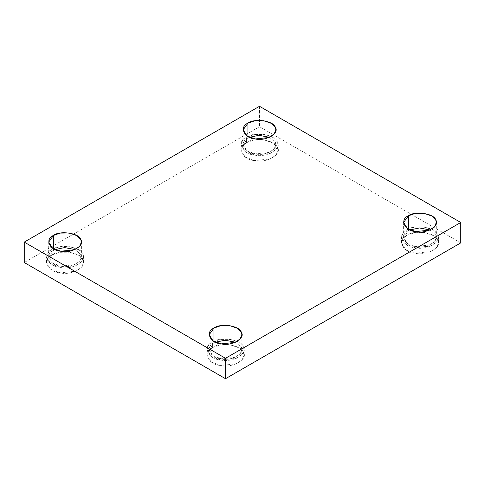 <?xml version="1.0" encoding="UTF-8"?>
<svg xmlns="http://www.w3.org/2000/svg" width="485" height="485" viewBox="0 0 485 485"><rect width="100%" height="100%" fill="white"/><g stroke="black" fill="none" stroke-linecap="round" stroke-linejoin="round"><path stroke-width="0.36" stroke-dasharray="2.42 1.82" d="M406.866 235.334L414.481 232.685L424.745 232.57L433.535 235.631L437.834 240.13L438.464 242.894L436.573 247.599L430.753 251.576L415.166 253.212L405.806 249.781L401.447 242.894L403.053 238.541L406.866 235.334L406.866 229.841L403.053 233.042L401.447 237.395L405.806 244.282L415.166 247.72L430.753 246.077L436.573 242.1L438.464 237.395L437.834 234.631L433.535 230.139L424.745 227.077L414.481 227.186L406.866 229.841L406.866 235.334C396.56 239.475 402.659 252.606 415.166 253.212C426.521 256.298 443.181 246.683 437.834 240.13C436.785 232.903 414.032 229.387 406.866 235.334M406.866 229.841C414.032 223.888 436.785 227.41 437.834 234.631C443.181 241.19 426.521 250.806 415.166 247.72C402.659 247.114 396.56 233.976 406.866 229.841M408.394 230.727C399.294 234.376 404.678 245.98 415.724 246.513C425.751 249.235 440.465 240.742 435.742 234.952L429.971 229.938L435.742 234.952L436.3 237.395L434.633 241.548L429.486 245.064L415.724 246.513L407.455 243.482L403.611 237.395L408.394 230.727L409.94 229.938L408.394 230.727L408.394 229.156L408.394 230.727M212.412 347.606L220.026 344.95L230.29 344.835L239.087 347.897L243.379 352.395L244.01 355.159L242.124 359.864L236.298 363.841L220.711 365.484L211.351 362.046L206.992 355.159L208.598 350.807L212.412 347.606L212.412 342.107L208.598 345.308L206.992 349.661L211.351 356.548L220.711 359.985L236.298 358.342L242.124 354.365L244.01 349.661L243.379 346.896L239.087 342.404L230.29 339.342L220.026 339.458L212.412 342.107L212.412 347.606C202.106 351.74 208.204 364.878 220.711 365.484C232.066 368.57 248.726 358.949 243.379 352.395C242.33 345.174 219.578 341.652 212.412 347.606M212.412 342.107C219.578 336.16 242.33 339.676 243.379 346.896C248.726 353.456 232.066 363.071 220.711 359.985C208.204 359.379 202.106 346.241 212.412 342.107M213.946 342.992C204.84 346.642 210.229 358.245 221.269 358.779C231.303 361.507 246.01 353.013 241.294 347.224L235.516 342.204L241.294 347.224L241.851 349.661L240.178 353.82L235.037 357.33L221.269 358.779L213.006 355.747L209.156 349.661L213.946 342.992L215.485 342.204L213.946 342.992L213.946 341.422L213.946 342.992M51.956 254.964L59.57 252.309L69.834 252.2L78.625 255.262L82.923 259.754L83.553 262.518L81.662 267.223L75.836 271.2L60.255 272.843L50.889 269.405L46.536 262.518L48.142 258.165L51.956 254.964L51.956 249.466L48.142 252.673L46.536 257.026L50.889 263.913L60.255 267.344L75.836 265.707L81.662 261.73L83.553 257.026L82.923 254.261L78.625 249.763L69.834 246.701L59.57 246.816L51.956 249.466L51.956 254.964C41.649 259.099 47.748 272.237 60.255 272.843C71.61 275.929 88.264 266.313 82.923 259.754C81.874 252.533 59.121 249.011 51.956 254.964M51.956 249.466C59.121 243.518 81.874 247.035 82.923 254.261C88.264 260.815 71.61 270.43 60.255 267.344C47.748 266.738 41.649 253.6 51.956 249.466M53.483 250.351C44.384 254.001 49.767 265.604 60.813 266.138C70.84 268.866 85.554 260.372 80.831 254.583L75.06 249.563L80.831 254.583L81.389 257.026L79.722 261.179L74.575 264.689L60.813 266.138L52.544 263.106L48.7 257.026L53.483 250.351L55.029 249.563L53.483 250.351L53.483 248.781L53.483 250.351M246.41 142.699L254.025 140.044L264.289 139.929L273.079 142.99L277.378 147.488L278.008 150.253L276.117 154.957L270.29 158.935L254.71 160.577L245.343 157.14L240.99 150.253L242.591 145.9L246.41 142.699L246.41 137.2L242.591 140.401L240.99 144.76L245.343 151.647L254.71 155.079L270.29 153.436L276.117 149.459L278.008 144.76L277.378 141.99L273.079 137.498L264.289 134.436L254.025 134.551L246.41 137.2L246.41 142.699C236.104 146.834 242.203 159.971 254.71 160.577C266.065 163.663 282.719 154.042 277.378 147.488C276.329 140.268 253.57 136.746 246.41 142.699M246.41 137.2C253.57 131.253 276.329 134.769 277.378 141.99C282.719 148.549 266.065 158.165 254.71 155.079C242.203 154.472 236.104 141.335 246.41 137.2M247.938 138.086C238.838 141.735 244.222 153.339 255.268 153.872C265.295 156.6 280.009 148.107 275.286 142.317L269.514 137.297L275.286 142.317L275.844 144.76L274.177 148.913L269.029 152.423L255.268 153.872L246.998 150.841L243.149 144.76L247.938 138.086L249.484 137.297L247.938 138.086L247.938 136.515L247.938 138.086M259.499 106.288L259.499 126.7L24.25 262.518L259.499 126.7L259.499 106.288M460.75 242.894L259.499 126.7L460.75 242.894M438.464 242.894L438.464 237.395M401.447 242.894L401.447 237.395M436.3 237.395L436.3 222.482M403.611 237.395L403.611 222.482M244.01 355.159L244.01 349.661M206.992 355.159L206.992 349.661M241.851 349.661L241.851 334.747M209.156 349.661L209.156 334.747M83.553 262.518L83.553 257.026M46.536 262.518L46.536 257.026M81.389 257.026L81.389 242.106M48.7 257.026L48.7 242.106M278.008 150.253L278.008 144.76M240.99 150.253L240.99 144.76M275.844 144.76L275.844 129.841M243.149 144.76L243.149 129.841"/><path stroke-width="0.73" d="M429.971 229.938L419.452 227.962L409.94 229.938L419.452 227.962L429.971 229.938M408.394 229.156L408.394 215.807L403.611 222.482L407.455 228.562L415.724 231.594L429.486 230.145L434.633 226.634L436.3 222.482L435.742 220.038L431.947 216.067L424.187 213.364L415.124 213.467L408.394 215.807L408.394 229.156M235.516 342.204L224.998 340.234L215.485 342.204L224.998 340.234L235.516 342.204M213.946 341.422L213.946 328.072L209.156 334.747L213.006 340.828L221.269 343.865L235.037 342.416L240.178 338.9L241.851 334.747L241.294 332.304L237.498 328.333L229.732 325.629L220.669 325.732L213.946 328.072L213.946 341.422M75.06 249.563L64.541 247.592L55.029 249.563L64.541 247.592L75.06 249.563M53.483 248.781L53.483 235.431L48.7 242.106L52.544 248.187L60.813 251.224L74.575 249.775L79.722 246.259L81.389 242.106L80.831 239.663L77.036 235.698L69.276 232.994L60.207 233.091L53.483 235.431L53.483 248.781M269.514 137.297L258.996 135.327L249.484 137.297L258.996 135.327L269.514 137.297M247.938 136.515L247.938 123.166L243.149 129.841L246.998 135.921L255.268 138.959L269.029 137.51L274.177 133.993L275.844 129.841L275.286 127.397L271.491 123.426L263.731 120.723L254.661 120.826L247.938 123.166L247.938 136.515M460.75 242.894L460.75 222.482L225.501 358.3L225.501 378.712L460.75 242.894L225.501 378.712L225.501 358.3L460.75 222.482L460.75 242.894M24.25 262.518L24.25 242.106L259.499 106.288L460.75 222.482L259.499 106.288L24.25 242.106L225.501 358.3L24.25 242.106L24.25 262.518L225.501 378.712L24.25 262.518M247.938 123.166C254.267 117.916 274.358 121.02 275.286 127.397C280.009 133.187 265.295 141.681 255.268 138.959C244.222 138.419 238.838 126.821 247.938 123.166M53.483 235.431C59.813 230.181 79.904 233.285 80.831 239.663C85.554 245.452 70.84 253.946 60.813 251.224C49.767 250.69 44.384 239.087 53.483 235.431M213.946 328.072C220.269 322.816 240.366 325.926 241.294 332.304C246.01 338.093 231.303 346.587 221.269 343.865C210.229 343.325 204.84 331.728 213.946 328.072M408.394 215.807C414.724 210.551 434.815 213.661 435.742 220.038C440.465 225.828 425.751 234.322 415.724 231.594C404.678 231.06 399.294 219.456 408.394 215.807"/></g></svg>
